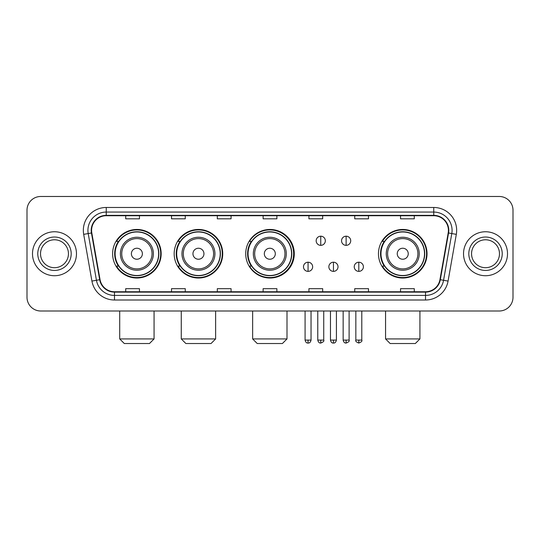 <?xml version="1.0" encoding="UTF-8"?>
<svg xmlns="http://www.w3.org/2000/svg" width="540" height="540" viewBox="0 0 540 540"><rect width="100%" height="100%" fill="white"/><g stroke="black" fill="none" stroke-linecap="round" stroke-linejoin="round"><path stroke-width="0.81" d="M378.466 253.739A24.28 24.28 0 0 0 402.745 278.019A24.28 24.28 0 0 0 427.025 253.739A24.28 24.28 0 0 0 402.745 229.46A24.28 24.28 0 0 0 378.466 253.739M245.72 253.739A24.28 24.28 0 0 0 270 278.019A24.28 24.28 0 0 0 294.28 253.739A24.28 24.28 0 0 0 270 229.46A24.28 24.28 0 0 0 245.72 253.739M174.177 253.739A24.28 24.28 0 0 0 198.45 278.019A24.28 24.28 0 0 0 222.73 253.739A24.28 24.28 0 0 0 198.45 229.46A24.28 24.28 0 0 0 174.177 253.739M112.61 253.739A24.28 24.28 0 0 0 136.89 278.019A24.28 24.28 0 0 0 161.163 253.739A24.28 24.28 0 0 0 136.89 229.46A24.28 24.28 0 0 0 112.61 253.739M118.436 266.105A22.214 22.214 0 0 1 118.436 241.373M179.996 266.105A22.214 22.214 0 0 1 179.996 241.373M251.363 266.105A22.214 22.214 0 0 1 251.363 241.373M384.291 266.105A22.214 22.214 0 0 1 384.291 241.373M27 210.222L27 297.257A13.743 13.743 0 0 0 40.743 311L499.257 311A13.743 13.743 0 0 0 513 297.257L513 210.222A13.743 13.743 0 0 0 499.257 196.479L40.743 196.479A13.743 13.743 0 0 0 27 210.222L27 297.257M32.495 253.739A21.985 21.985 0 0 0 54.486 275.724A21.985 21.985 0 0 0 76.471 253.739A21.985 21.985 0 0 0 54.486 231.755A21.985 21.985 0 0 0 32.495 253.739A21.985 21.985 0 0 0 54.486 275.724A21.985 21.985 0 0 0 76.471 253.739A21.985 21.985 0 0 0 54.486 231.755A21.985 21.985 0 0 0 32.495 253.739M463.529 253.739A21.985 21.985 0 0 0 485.514 275.724A21.985 21.985 0 0 0 507.506 253.739A21.985 21.985 0 0 0 485.514 231.755A21.985 21.985 0 0 0 463.529 253.739A21.985 21.985 0 0 0 485.514 275.724A21.985 21.985 0 0 0 507.506 253.739A21.985 21.985 0 0 0 485.514 231.755A21.985 21.985 0 0 0 463.529 253.739M91.584 230.378A14.661 14.661 0 0 1 106.245 215.723L433.755 215.723A14.661 14.661 0 0 1 448.193 232.922L439.952 279.646A14.661 14.661 0 0 1 425.52 291.755L114.48 291.755A14.661 14.661 0 0 1 100.049 279.646L91.807 232.922A14.661 14.661 0 0 1 91.584 230.378M91.219 230.378A15.026 15.026 0 0 0 91.449 232.99L99.684 279.707A15.026 15.026 0 0 0 114.48 292.127L425.52 292.127A15.026 15.026 0 0 0 440.316 279.707L448.551 232.99A15.026 15.026 0 0 0 433.755 215.352L106.245 215.352A15.026 15.026 0 0 0 91.219 230.378M83.687 234.353A22.903 22.903 0 0 1 106.245 207.475L433.755 207.475A22.903 22.903 0 0 1 456.314 234.353L448.072 281.077A22.903 22.903 0 0 1 425.52 300.004L114.48 300.004A22.903 22.903 0 0 1 91.928 281.077L83.687 234.353L88.202 233.557A18.32 18.32 0 0 1 106.245 212.058L433.755 212.058A18.32 18.32 0 0 1 451.798 233.557L443.563 280.28A18.32 18.32 0 0 1 425.52 295.421L114.48 295.421A18.32 18.32 0 0 1 96.437 280.28L88.202 233.557A18.32 18.32 0 0 1 87.919 230.378M499.257 196.479L40.743 196.479M40.743 311L499.257 311M513 297.257L513 210.222M440.316 279.707L443.563 280.28L451.798 233.557L456.314 234.353M263.129 215.723L263.129 218.822L276.872 218.822L276.872 215.723M217.323 215.723L217.323 218.822L231.066 218.822L231.066 215.723M171.518 215.723L171.518 218.822L185.261 218.822L185.261 215.723M125.712 215.723L125.712 218.822L139.455 218.822L139.455 215.723M308.934 215.723L308.934 218.822L322.677 218.822L322.677 215.723M354.74 215.723L354.74 218.822L368.483 218.822L368.483 215.723M400.545 215.723L400.545 218.822L414.288 218.822L414.288 215.723M276.872 291.755L276.872 288.657L263.129 288.657L263.129 291.755M231.066 291.755L231.066 288.657L217.323 288.657L217.323 291.755M185.261 291.755L185.261 288.657L171.518 288.657L171.518 291.755M139.455 291.755L139.455 288.657L125.712 288.657L125.712 291.755M322.677 291.755L322.677 288.657L308.934 288.657L308.934 291.755M368.483 291.755L368.483 288.657L354.74 288.657L354.74 291.755M414.288 291.755L414.288 288.657L400.545 288.657L400.545 291.755M68.445 253.739A13.959 13.959 0 0 0 54.486 239.78A13.959 13.959 0 0 0 40.52 253.739A13.959 13.959 0 0 0 54.486 267.698A13.959 13.959 0 0 0 68.445 253.739A13.959 13.959 0 0 1 54.486 267.698A13.959 13.959 0 0 1 40.52 253.739M149.486 343.521L124.294 343.521L119.711 338.938L154.069 338.938L149.486 343.521M142.385 253.739A5.495 5.495 0 0 0 136.89 248.245A5.495 5.495 0 0 0 131.389 253.739A5.495 5.495 0 0 0 136.89 259.234A5.495 5.495 0 0 0 142.385 253.739M153.38 253.739A16.49 16.49 0 0 0 136.89 237.249A16.49 16.49 0 0 0 120.4 253.739A16.49 16.49 0 0 0 136.89 270.229A16.49 16.49 0 0 0 153.38 253.739A16.49 16.49 0 0 1 136.89 270.229A16.49 16.49 0 0 1 120.4 253.739M158.645 253.739A21.755 21.755 0 0 0 136.89 231.984A21.755 21.755 0 0 0 115.128 253.739A21.755 21.755 0 0 0 136.89 275.495A21.755 21.755 0 0 0 158.645 253.739M160.704 253.739A23.821 23.821 0 0 1 116.532 266.105L118.739 266.105A21.965 21.965 0 0 0 151.416 270.209A21.965 21.965 0 0 0 151.416 237.269A21.965 21.965 0 0 0 118.739 241.373L116.532 241.373A23.821 23.821 0 0 1 160.704 253.739M211.046 343.521L185.855 343.521L181.271 338.938L215.629 338.938L211.046 343.521M203.951 253.739A5.495 5.495 0 0 0 198.45 248.245A5.495 5.495 0 0 0 192.956 253.739A5.495 5.495 0 0 0 198.45 259.234A5.495 5.495 0 0 0 203.951 253.739M214.94 253.739A16.49 16.49 0 0 0 198.45 237.249A16.49 16.49 0 0 0 181.96 253.739A16.49 16.49 0 0 0 198.45 270.229A16.49 16.49 0 0 0 214.94 253.739A16.49 16.49 0 0 1 198.45 270.229A16.49 16.49 0 0 1 181.96 253.739M220.212 253.739A21.755 21.755 0 0 0 198.45 231.984A21.755 21.755 0 0 0 176.695 253.739A21.755 21.755 0 0 0 198.45 275.495A21.755 21.755 0 0 0 220.212 253.739M222.271 253.739A23.821 23.821 0 0 1 178.092 266.105L180.299 266.105A21.965 21.965 0 0 0 212.983 270.209A21.965 21.965 0 0 0 212.983 237.269A21.965 21.965 0 0 0 180.299 241.373L178.092 241.373A23.821 23.821 0 0 1 222.271 253.739M282.413 343.521L257.222 343.521L252.639 338.938L286.997 338.938L282.413 343.521M275.312 253.739A5.495 5.495 0 0 0 269.818 248.245A5.495 5.495 0 0 0 264.323 253.739A5.495 5.495 0 0 0 269.818 259.234A5.495 5.495 0 0 0 275.312 253.739M286.308 253.739A16.49 16.49 0 0 0 269.818 237.249A16.49 16.49 0 0 0 253.328 253.739A16.49 16.49 0 0 0 269.818 270.229A16.49 16.49 0 0 0 286.308 253.739A16.49 16.49 0 0 1 269.818 270.229A16.49 16.49 0 0 1 253.328 253.739M291.573 253.739A21.755 21.755 0 0 0 269.818 231.984A21.755 21.755 0 0 0 248.056 253.739A21.755 21.755 0 0 0 269.818 275.495A21.755 21.755 0 0 0 291.573 253.739M293.639 253.739A23.821 23.821 0 0 1 249.46 266.105L251.667 266.105A21.965 21.965 0 0 0 284.351 270.209A21.965 21.965 0 0 0 284.351 237.269A21.965 21.965 0 0 0 251.667 241.373L249.46 241.373A23.821 23.821 0 0 1 293.639 253.739M415.341 343.521L390.15 343.521L385.567 338.938L419.924 338.938L415.341 343.521M408.24 253.739A5.495 5.495 0 0 0 402.745 248.245A5.495 5.495 0 0 0 397.251 253.739A5.495 5.495 0 0 0 402.745 259.234A5.495 5.495 0 0 0 408.24 253.739M419.236 253.739A16.49 16.49 0 0 0 402.745 237.249A16.49 16.49 0 0 0 386.255 253.739A16.49 16.49 0 0 0 402.745 270.229A16.49 16.49 0 0 0 419.236 253.739A16.49 16.49 0 0 1 402.745 270.229A16.49 16.49 0 0 1 386.255 253.739M424.501 253.739A21.755 21.755 0 0 0 402.745 231.984A21.755 21.755 0 0 0 380.99 253.739A21.755 21.755 0 0 0 402.745 275.495A21.755 21.755 0 0 0 424.501 253.739M426.566 253.739A23.821 23.821 0 0 1 382.388 266.105L384.595 266.105A21.965 21.965 0 0 0 417.278 270.209A21.965 21.965 0 0 0 417.278 237.269A21.965 21.965 0 0 0 384.595 241.373L382.388 241.373A23.821 23.821 0 0 1 426.566 253.739M499.48 253.739A13.959 13.959 0 0 0 485.514 239.78A13.959 13.959 0 0 0 471.555 253.739A13.959 13.959 0 0 0 485.514 267.698A13.959 13.959 0 0 0 499.48 253.739A13.959 13.959 0 0 1 485.514 267.698A13.959 13.959 0 0 1 471.555 253.739M320.753 236.196A4.583 4.583 0 0 0 316.17 240.773A4.583 4.583 0 0 0 320.753 245.356A4.583 4.583 0 0 0 325.337 240.773A4.583 4.583 0 0 0 320.753 236.196L320.753 245.356A4.583 4.583 0 0 0 325.337 240.773A4.583 4.583 0 0 0 320.753 236.196M346.127 236.196A4.583 4.583 0 0 0 341.55 240.773A4.583 4.583 0 0 0 346.127 245.356A4.583 4.583 0 0 0 350.71 240.773A4.583 4.583 0 0 0 346.127 236.196L346.127 245.356A4.583 4.583 0 0 0 350.71 240.773A4.583 4.583 0 0 0 346.127 236.196M308.063 262.211A4.583 4.583 0 0 0 303.487 266.794A4.583 4.583 0 0 0 308.063 271.377A4.583 4.583 0 0 0 312.647 266.794A4.583 4.583 0 0 0 308.063 262.211L308.063 271.377A4.583 4.583 0 0 0 312.647 266.794A4.583 4.583 0 0 0 308.063 262.211M333.443 262.211A4.583 4.583 0 0 0 328.86 266.794A4.583 4.583 0 0 0 333.443 271.377A4.583 4.583 0 0 0 338.02 266.794A4.583 4.583 0 0 0 333.443 262.211L333.443 271.377A4.583 4.583 0 0 0 338.02 266.794A4.583 4.583 0 0 0 333.443 262.211M358.817 262.211A4.583 4.583 0 0 0 354.24 266.794A4.583 4.583 0 0 0 358.817 271.377A4.583 4.583 0 0 0 363.4 266.794A4.583 4.583 0 0 0 358.817 262.211L358.817 271.377A4.583 4.583 0 0 0 363.4 266.794A4.583 4.583 0 0 0 358.817 262.211M433.755 207.475L433.755 215.352M88.202 233.557L91.449 232.99M114.48 300.004L114.48 292.127M425.52 292.127L425.52 300.004M91.928 281.077L99.684 279.707M448.551 232.99L451.798 233.557M106.245 207.475L106.245 215.352M443.563 280.28L448.072 281.077M71.192 253.739A16.713 16.713 0 0 0 54.486 237.026A16.713 16.713 0 0 0 37.773 253.739A16.713 16.713 0 0 0 54.486 270.452A16.713 16.713 0 0 0 71.192 253.739M152.037 253.739A15.147 15.147 0 0 0 136.89 238.592A15.147 15.147 0 0 0 121.743 253.739A15.147 15.147 0 0 0 136.89 268.886A15.147 15.147 0 0 0 152.037 253.739M213.597 253.739A15.147 15.147 0 0 0 198.45 238.592A15.147 15.147 0 0 0 183.303 253.739A15.147 15.147 0 0 0 198.45 268.886A15.147 15.147 0 0 0 213.597 253.739M284.965 253.739A15.147 15.147 0 0 0 269.818 238.592A15.147 15.147 0 0 0 254.671 253.739A15.147 15.147 0 0 0 269.818 268.886A15.147 15.147 0 0 0 284.965 253.739M417.893 253.739A15.147 15.147 0 0 0 402.745 238.592A15.147 15.147 0 0 0 387.599 253.739A15.147 15.147 0 0 0 402.745 268.886A15.147 15.147 0 0 0 417.893 253.739M502.227 253.739A16.713 16.713 0 0 0 485.514 237.026A16.713 16.713 0 0 0 468.808 253.739A16.713 16.713 0 0 0 485.514 270.452A16.713 16.713 0 0 0 502.227 253.739M320.753 340.085L317.776 340.085C318.296 342.205 319.288 343.197 320.753 343.062L320.753 340.085L323.73 340.085L323.73 311M346.127 340.085L343.15 340.085C343.67 342.205 344.662 343.197 346.127 343.062L346.127 340.085L349.11 340.085L349.11 311M308.063 340.085L305.087 340.085C305.606 342.205 306.599 343.197 308.063 343.062L308.063 340.085L311.04 340.085L311.04 311M333.443 340.085L330.466 340.085C330.986 342.205 331.978 343.197 333.443 343.062L333.443 340.085L336.42 340.085L336.42 311M358.817 340.085L355.84 340.085C355.239 341.037 356.231 342.029 358.817 343.062L358.817 340.085L361.793 340.085L361.793 311M154.069 311L154.069 338.938M119.711 311L119.711 338.938M215.629 311L215.629 338.938M181.271 311L181.271 338.938M286.997 311L286.997 338.938M252.639 311L252.639 338.938M419.924 311L419.924 338.938M385.567 311L385.567 338.938M317.776 340.085L317.776 311M323.73 340.085C324.338 341.037 323.345 342.029 320.753 343.062M343.15 340.085L343.15 311M349.11 340.085C349.711 341.037 348.719 342.029 346.127 343.062M305.087 340.085L305.087 311M311.04 340.085C310.52 342.205 309.528 343.197 308.063 343.062M330.466 340.085L330.466 311M336.42 340.085C335.9 342.205 334.908 343.197 333.443 343.062M355.84 340.085L355.84 311M361.793 340.085C362.401 341.037 361.409 342.029 358.817 343.062"/></g></svg>

